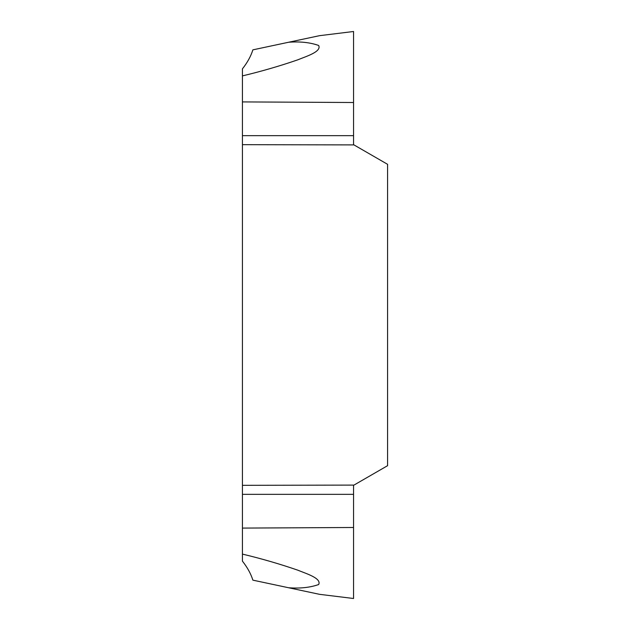 <?xml version="1.0" encoding="UTF-8"?>
<svg xmlns="http://www.w3.org/2000/svg" width="630" height="630" viewBox="0 0 630 630"><rect width="100%" height="100%" fill="white"/><g stroke="black" fill="none" stroke-linecap="round" stroke-linejoin="round"><path stroke-width="0.94" d="M242.424 101.91L242.424 144.672L353.556 144.9L353.556 31.5L319.536 35.674L353.556 31.5L353.556 102.509L242.424 101.91L242.424 68.859C247.393 62.575 250.874 56.235 252.874 49.849L290.973 41.745M242.424 528.09L242.424 485.328L353.556 485.1L353.556 527.491L242.424 528.09L242.424 561.141C247.393 567.425 250.874 573.765 252.874 580.151L290.973 588.255M242.424 144.672L242.424 485.328M353.556 485.328L387.576 465.688L387.576 164.312L353.556 144.672M385.71 163.233L387.576 164.312M385.71 466.767L387.576 465.688M319.536 35.674L288.642 42.242C300.14 41.375 310.149 42.454 318.654 45.47C321.898 51.762 305.668 56.527 297.817 59.818C279.665 66.071 261.198 71.426 242.424 75.899M242.424 135.655L353.556 135.655L353.556 144.9M353.556 527.491L353.556 598.5L319.536 594.326L288.642 587.759C300.14 588.625 310.149 587.546 318.654 584.53C321.898 578.238 305.668 573.473 297.817 570.181C279.665 563.929 261.198 558.574 242.424 554.101M242.424 494.345L353.556 494.345M353.556 102.509L353.556 135.655M319.536 594.326L353.556 598.5"/></g></svg>
